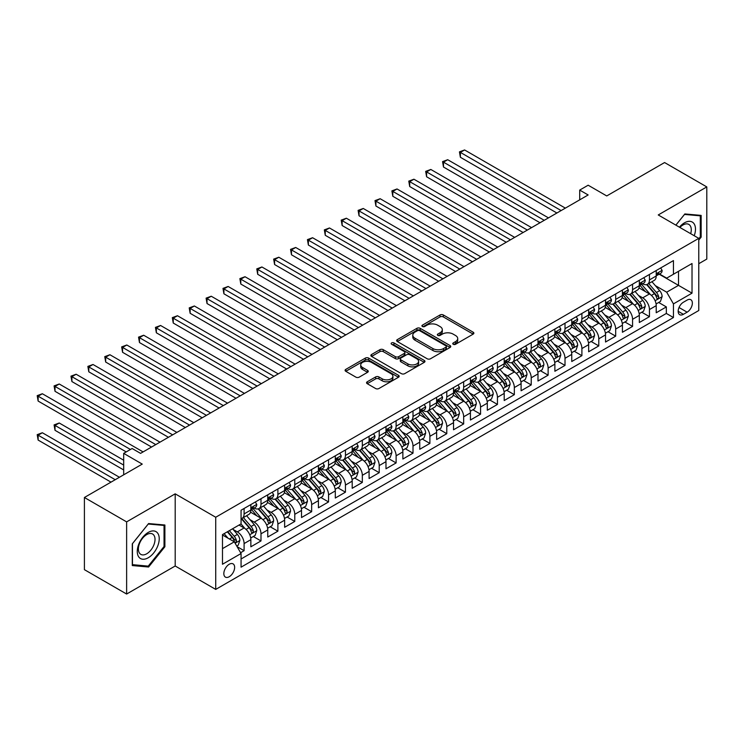 <?xml version="1.0" encoding="UTF-8"?>
<svg xmlns="http://www.w3.org/2000/svg" width="744" height="744" viewBox="0 0 744 744"><rect width="100%" height="100%" fill="white"/><g stroke="black" fill="none" stroke-linecap="round" stroke-linejoin="round"><path stroke-width="1.12" d="M453.245 344.286A1.637 0.949 0 0 0 455.57 344.286L473.184 334.112A2.344 1.358 0 0 0 473.872 333.154A2.344 1.358 0 0 0 473.184 332.205L443.34 314.972A2.344 1.358 0 0 0 440.02 314.972L422.406 325.147A1.637 0.949 0 0 0 421.932 325.816A1.637 0.949 0 0 0 422.406 326.486A1.637 0.949 0 0 0 424.731 326.486L427.01 325.165A7.505 4.334 0 0 1 437.621 325.165L440.104 326.597A7.505 4.334 0 0 1 442.308 329.666A7.505 4.334 0 0 1 440.104 332.726L437.825 334.047A1.637 0.949 0 0 0 437.351 334.716A1.637 0.949 0 0 0 437.825 335.386A1.637 0.949 0 0 0 440.15 335.386L442.429 334.065A7.505 4.334 0 0 1 453.04 334.065L455.523 335.507A7.505 4.334 0 0 1 457.718 338.567A7.505 4.334 0 0 1 455.523 341.626L453.245 342.947A1.637 0.949 0 0 0 452.761 343.616A1.637 0.949 0 0 0 453.245 344.286L453.245 342.947M229.236 576.73A7.645 4.418 120 0 0 234.23 569.997A7.645 4.418 120 0 0 233.058 563.868A7.645 4.418 120 0 0 229.236 564.25A7.645 4.418 120 0 0 224.242 570.983A7.645 4.418 120 0 0 225.413 577.111A7.645 4.418 120 0 0 229.236 576.73M367.248 381.784A2.344 1.358 0 0 0 366.56 382.742A2.344 1.358 0 0 0 367.248 383.699L375.618 388.526A2.344 1.358 0 0 0 378.928 388.526L398.496 377.236A2.344 1.358 0 0 0 399.184 376.278A2.344 1.358 0 0 0 398.496 375.32L368.652 358.097A2.344 1.358 0 0 0 365.341 358.097L345.774 369.387A2.344 1.358 0 0 0 345.086 370.345A2.344 1.358 0 0 0 345.774 371.303L355.892 377.143A2.344 1.358 0 0 0 359.203 377.143L367.573 372.307A2.344 1.358 0 0 0 368.261 371.349A2.344 1.358 0 0 0 367.573 370.391L362.561 367.499A6.268 3.618 0 0 1 360.728 364.932A6.268 3.618 0 0 1 364.597 361.593A6.268 3.618 0 0 1 371.433 362.375L391.074 373.721A6.268 3.618 0 0 1 392.916 376.278A6.268 3.618 0 0 1 389.038 379.626A6.268 3.618 0 0 1 382.202 378.836L378.928 376.948A2.344 1.358 0 0 0 375.618 376.948L367.248 381.784L367.248 383.699L375.618 378.901L375.618 376.948M698.774 263.711L706.8 259.079L706.8 186.921L664.578 162.545L606.732 195.942L588.151 185.21L579.706 190.092L588.151 194.965L140.57 453.375L132.125 448.502L123.681 453.375L123.681 474.83M126.629 521.879L126.629 594.038L175.193 565.998L175.193 493.839L126.629 521.879L84.407 497.494L142.253 464.098L123.681 453.375M175.193 493.839L215.723 517.247L698.774 238.359L698.774 310.518L215.723 589.406L215.723 517.247M706.8 186.921L658.245 214.951L698.774 238.359M427.177 358.766A2.344 1.358 0 0 0 430.488 358.766L450.055 347.467A2.344 1.358 0 0 0 450.743 346.509A2.344 1.358 0 0 0 450.055 345.551L420.211 328.327A2.344 1.358 0 0 0 416.9 328.327L397.333 339.617A2.344 1.358 0 0 0 396.645 340.575A2.344 1.358 0 0 0 397.333 341.533L427.177 358.766M392.274 344.639A1.637 0.949 0 0 1 393.939 344.872L424.247 362.365L404.708 373.646A2.344 1.358 0 0 1 401.397 373.646L371.554 356.413L371.554 354.507A2.344 1.358 0 0 0 370.865 355.465A2.344 1.358 0 0 0 371.554 356.413M371.554 354.507L379.924 349.671A2.344 1.358 0 0 1 383.244 349.671L395.343 356.655A2.344 1.358 0 0 0 398.663 356.655L404.215 353.447A2.344 1.358 0 0 0 404.903 352.489A2.344 1.358 0 0 0 404.215 351.54L391.614 344.258A1.637 0.949 0 0 1 391.13 343.589A1.637 0.949 0 0 1 392.144 342.714A1.637 0.949 0 0 1 393.939 342.919L424.275 360.44A2.344 1.358 0 0 1 424.964 361.398A2.344 1.358 0 0 1 424.275 362.356L424.275 360.44M126.629 594.038L84.407 569.662L84.407 497.494M240.6 552.718L244.097 550.69L237.094 546.645M233.105 529.421L237.345 531.876A9.551 5.515 60 0 1 244.097 543.576L250.858 539.67L250.858 546.794L260.995 540.944L253.304 536.508M249.993 519.675L254.234 522.121A9.551 5.515 60 0 1 260.995 533.82L267.747 529.923L267.747 537.038L277.884 531.188L270.193 526.752M266.882 509.919L271.123 512.374A9.551 5.515 60 0 1 277.884 524.074L284.636 520.168L284.636 527.291L294.773 521.442L287.082 517.006M283.771 500.173L288.012 502.619A9.551 5.515 60 0 1 294.773 514.318L301.525 510.421L301.525 517.536L311.662 511.686L303.98 507.25M300.66 490.417L304.901 492.863A9.551 5.515 60 0 1 311.662 504.571L318.413 500.666L318.413 507.789L328.55 501.94L320.869 497.504M317.558 480.671L321.799 483.116A9.551 5.515 60 0 1 328.55 494.816L335.302 490.919L335.302 498.034L345.439 492.184L337.757 487.748M334.447 470.915L338.687 473.361A9.551 5.515 60 0 1 345.439 485.069L352.2 481.163L352.2 488.287L362.328 482.438L354.646 477.992M351.335 461.168L355.576 463.614A9.551 5.515 60 0 1 362.328 475.314L369.089 471.417L369.089 478.531L379.217 472.682L371.535 468.246M368.224 451.413L372.465 453.859A9.551 5.515 60 0 1 379.217 465.567L385.978 461.661L385.978 468.785L396.115 462.935L388.424 458.49M385.113 441.666L389.354 444.112A9.551 5.515 60 0 1 396.115 455.812L402.867 451.915L402.867 459.029L413.004 453.18L405.313 448.744M402.002 431.911L406.243 434.357A9.551 5.515 60 0 1 413.004 446.065L419.756 442.159L419.756 449.283L429.893 443.424L422.201 438.988M418.891 422.164L423.131 424.61A9.551 5.515 60 0 1 429.893 436.31L436.644 432.413L436.644 439.527L446.781 433.678L439.099 429.242M435.779 412.409L440.02 414.854A9.551 5.515 60 0 1 446.781 426.563L453.533 422.657L453.533 429.781L463.67 423.922L455.988 419.486M452.678 402.653L456.918 405.108A9.551 5.515 60 0 1 463.67 416.807L470.422 412.911L470.422 420.025L480.559 414.176L472.877 409.739M469.566 392.906L473.807 395.352A9.551 5.515 60 0 1 480.559 407.052L487.32 403.155L487.32 410.269L497.448 404.42L489.766 399.984M486.455 383.151L490.696 385.606A9.551 5.515 60 0 1 497.448 397.305L504.209 393.409L504.209 400.523L514.337 394.673L506.655 390.237M503.344 373.404L507.585 375.85A9.551 5.515 60 0 1 514.337 387.55L521.098 383.653L521.098 390.767L531.225 384.918L523.544 380.482M520.233 363.649L524.474 366.104A9.551 5.515 60 0 1 531.225 377.803L537.986 373.897L537.986 381.021L548.123 375.171L540.432 370.735M537.121 353.902L541.362 356.348A9.551 5.515 60 0 1 548.123 368.048L554.875 364.151L554.875 371.265L565.012 365.416L557.321 360.979M554.01 344.147L558.251 346.602A9.551 5.515 60 0 1 565.012 358.301L571.764 354.395L571.764 361.519L581.901 355.669L574.21 351.233M570.899 334.4L575.14 336.846A9.551 5.515 60 0 1 581.901 348.545L588.653 344.649L588.653 351.763L598.79 345.913L591.108 341.477M587.788 324.644L592.029 327.1A9.551 5.515 60 0 1 598.79 338.799L605.542 334.893L605.542 342.017L615.679 336.167L607.997 331.731M604.686 314.898L608.927 317.344A9.551 5.515 60 0 1 615.679 329.043L622.43 325.147L622.43 332.261L632.567 326.411L624.886 321.975M621.575 305.142L625.816 307.588A9.551 5.515 60 0 1 632.567 319.297L639.329 315.391L639.329 322.515L649.456 316.665L649.456 309.541A9.551 5.515 -120 0 0 642.704 297.842L638.464 295.396M641.774 312.229L649.456 316.665M250.858 539.67A9.551 5.515 -120 0 0 244.097 527.97L239.038 525.05M267.747 529.923A9.551 5.515 -120 0 0 260.995 518.224L250.542 512.188M284.636 520.168A9.551 5.515 -120 0 0 277.884 508.468L267.44 502.442M301.525 510.421A9.551 5.515 -120 0 0 294.773 498.722L284.329 492.686M318.413 500.666A9.551 5.515 -120 0 0 311.662 488.966L301.218 482.94M335.302 490.919A9.551 5.515 -120 0 0 328.55 479.22L318.107 473.184M352.2 481.163A9.551 5.515 -120 0 0 345.439 469.464L334.995 463.438M369.089 471.417A9.551 5.515 -120 0 0 362.328 459.708L351.884 453.682M385.978 461.661A9.551 5.515 -120 0 0 379.217 449.962L368.773 443.936M402.867 451.915A9.551 5.515 -120 0 0 396.115 440.206L385.662 434.18M419.756 442.159A9.551 5.515 -120 0 0 413.004 430.46L402.551 424.424M436.644 432.413A9.551 5.515 -120 0 0 429.893 420.704L419.449 414.678M453.533 422.657A9.551 5.515 -120 0 0 446.781 410.958L436.337 404.922M470.422 412.911A9.551 5.515 -120 0 0 463.67 401.202L453.226 395.176M487.32 403.155A9.551 5.515 -120 0 0 480.559 391.456L470.115 385.42M504.209 393.409A9.551 5.515 -120 0 0 497.448 381.7L487.004 375.673M521.098 383.653A9.551 5.515 -120 0 0 514.337 371.954L503.893 365.918M537.986 373.897A9.551 5.515 -120 0 0 531.225 362.198L520.781 356.171M554.875 364.151A9.551 5.515 -120 0 0 548.123 352.451L537.67 346.416M571.764 354.395A9.551 5.515 -120 0 0 565.012 342.696L554.568 336.669M588.653 344.649A9.551 5.515 -120 0 0 581.901 332.949L571.457 326.914M605.542 334.893A9.551 5.515 -120 0 0 598.79 323.194L588.346 317.167M622.43 325.147A9.551 5.515 -120 0 0 615.679 313.447L605.235 307.412M639.329 315.391A9.551 5.515 -120 0 0 632.567 303.692L622.124 297.665M687.121 300.083L683.411 302.231A7.403 4.278 120 0 0 678.575 308.751A7.403 4.278 120 0 0 679.709 314.684A7.403 4.278 120 0 0 683.411 314.321L687.121 312.173A7.403 4.278 120 0 0 691.957 305.654A7.403 4.278 120 0 0 690.823 299.72A7.403 4.278 120 0 0 687.121 300.083M222.484 548.644L234.304 541.818L241.065 553.517L241.065 567.17L673.441 317.539L673.441 303.887L666.689 292.187L655.352 285.64M241.065 553.517L222.484 564.25L222.484 534.601L241.065 523.878L241.065 510.226L673.441 260.595L673.441 274.238L692.022 263.516L692.022 293.164L673.441 303.887M254.15 508.031L254.234 508.078A9.551 5.515 60 0 0 259.014 508.552L265.766 504.655A9.551 5.515 -120 0 0 267.747 500.275L267.747 494.816M271.039 498.275L271.123 498.331A9.551 5.515 60 0 0 275.903 498.806L282.655 494.899A9.551 5.515 -120 0 0 284.636 490.529L284.636 485.069M287.928 488.529L288.012 488.576A9.551 5.515 60 0 0 292.792 489.05L299.544 485.153A9.551 5.515 -120 0 0 301.525 480.773L301.525 475.314M304.817 478.773L304.901 478.829A9.551 5.515 60 0 0 309.681 479.294L316.442 475.397A9.551 5.515 -120 0 0 318.413 471.026L318.413 465.567M321.706 469.027L321.799 469.073A9.551 5.515 60 0 0 326.57 469.548L333.331 465.651A9.551 5.515 -120 0 0 335.302 461.271L335.302 455.812M338.594 459.271L338.687 459.327A9.551 5.515 60 0 0 343.458 459.792L350.219 455.895A9.551 5.515 -120 0 0 352.2 451.524L352.2 446.065M355.483 449.525L355.576 449.571A9.551 5.515 60 0 0 360.347 450.046L367.108 446.14A9.551 5.515 -120 0 0 369.089 441.769L369.089 436.31M372.372 439.769L372.465 439.816A9.551 5.515 60 0 0 377.245 440.29L383.997 436.393A9.551 5.515 -120 0 0 385.978 432.022L385.978 426.554M389.27 430.013L389.354 430.069A9.551 5.515 60 0 0 394.134 430.543L400.886 426.638A9.551 5.515 -120 0 0 402.867 422.267L402.867 416.807M406.159 420.267L406.243 420.314A9.551 5.515 60 0 0 411.023 420.788L417.775 416.891A9.551 5.515 -120 0 0 419.756 412.52L419.756 407.052M423.048 410.511L423.131 410.567A9.551 5.515 60 0 0 427.912 411.041L434.663 407.135A9.551 5.515 -120 0 0 436.644 402.764L436.644 397.305M439.937 400.765L440.02 400.811A9.551 5.515 60 0 0 444.8 401.286L451.562 397.389A9.551 5.515 -120 0 0 453.533 393.018L453.533 387.55M456.825 391.009L456.918 391.065A9.551 5.515 60 0 0 461.689 391.539L468.45 387.633A9.551 5.515 -120 0 0 470.422 383.262L470.422 377.803M473.714 381.263L473.807 381.309A9.551 5.515 60 0 0 478.578 381.784L485.339 377.887A9.551 5.515 -120 0 0 487.32 373.507L487.32 368.048M490.603 371.507L490.696 371.563A9.551 5.515 60 0 0 495.467 372.037L502.228 368.131A9.551 5.515 -120 0 0 504.209 363.76L504.209 358.301M507.492 361.761L507.585 361.807A9.551 5.515 60 0 0 512.365 362.282L519.117 358.385A9.551 5.515 -120 0 0 521.098 354.005L521.098 348.545M524.381 352.005L524.474 352.061A9.551 5.515 60 0 0 529.254 352.535L536.006 348.629A9.551 5.515 -120 0 0 537.986 344.258L537.986 338.799M541.279 342.259L541.362 342.305A9.551 5.515 60 0 0 546.143 342.779L552.894 338.883A9.551 5.515 -120 0 0 554.875 334.502L554.875 329.043M558.167 332.503L558.251 332.559A9.551 5.515 60 0 0 563.031 333.033L569.783 329.127A9.551 5.515 -120 0 0 571.764 324.756L571.764 319.297M575.056 322.757L575.14 322.803A9.551 5.515 60 0 0 579.92 323.277L586.672 319.381A9.551 5.515 -120 0 0 588.653 315L588.653 309.541M591.945 313.001L592.029 313.057A9.551 5.515 60 0 0 596.809 313.531L603.57 309.625A9.551 5.515 -120 0 0 605.542 305.254L605.542 299.795M608.834 303.254L608.927 303.301A9.551 5.515 60 0 0 613.698 303.775L620.459 299.879A9.551 5.515 -120 0 0 622.43 295.498L622.43 290.039M625.723 293.499L625.816 293.555A9.551 5.515 60 0 0 630.587 294.019L637.348 290.123A9.551 5.515 -120 0 0 639.329 285.752L639.329 280.293M241.065 558.986L666.345 313.447L666.345 306.909L656.217 312.759L656.217 305.644A9.551 5.515 -120 0 0 649.456 293.945L639.012 287.909M642.611 283.752L642.704 283.799A9.551 5.515 -120 0 0 647.485 284.273A9.551 5.515 -120 0 0 649.456 279.902L649.456 274.434M647.485 284.273L654.236 280.376A9.551 5.515 -120 0 0 656.217 275.996L656.217 270.537M244.097 508.468L244.097 513.927A9.551 5.515 60 0 1 242.126 518.308A9.551 5.515 60 0 1 241.065 518.689M242.126 518.308L248.877 514.402A9.551 5.515 -120 0 0 250.858 510.031L250.858 504.571M260.995 498.722L260.995 504.181A9.551 5.515 60 0 1 259.014 508.552M277.884 488.966L277.884 494.425A9.551 5.515 60 0 1 275.903 498.806M294.773 479.21L294.773 484.679A9.551 5.515 60 0 1 292.792 489.05M311.662 469.464L311.662 474.923A9.551 5.515 60 0 1 309.681 479.294M328.55 459.708L328.55 465.177A9.551 5.515 60 0 1 326.57 469.548M345.439 449.962L345.439 455.421A9.551 5.515 60 0 1 343.458 459.792M362.328 440.206L362.328 445.675A9.551 5.515 60 0 1 360.347 450.046M379.217 430.46L379.217 435.919A9.551 5.515 60 0 1 377.245 440.29M396.115 420.704L396.115 426.173A9.551 5.515 60 0 1 394.134 430.543M413.004 410.958L413.004 416.417A9.551 5.515 60 0 1 411.023 420.788M429.893 401.202L429.893 406.661A9.551 5.515 60 0 1 427.912 411.041M446.781 391.456L446.781 396.915A9.551 5.515 60 0 1 444.8 401.286M463.67 381.7L463.67 387.159A9.551 5.515 60 0 1 461.689 391.539M480.559 371.954L480.559 377.413A9.551 5.515 60 0 1 478.578 381.784M497.448 362.198L497.448 367.657A9.551 5.515 60 0 1 495.467 372.037M514.337 352.451L514.337 357.911A9.551 5.515 60 0 1 512.365 362.282M531.225 342.696L531.225 348.155A9.551 5.515 60 0 1 529.254 352.535M548.123 332.949L548.123 338.408A9.551 5.515 60 0 1 546.143 342.779M565.012 323.194L565.012 328.653A9.551 5.515 60 0 1 563.031 333.033M581.901 313.447L581.901 318.906A9.551 5.515 60 0 1 579.92 323.277M598.79 303.692L598.79 309.151A9.551 5.515 60 0 1 596.809 313.531M615.679 293.936L615.679 299.404A9.551 5.515 60 0 1 613.698 303.775M632.567 284.189L632.567 289.649A9.551 5.515 60 0 1 630.587 294.019M632.567 319.297L632.567 326.411M615.679 329.043L615.679 336.167M598.79 338.799L598.79 345.913M581.901 348.545L581.901 355.669M565.012 358.301L565.012 365.416M548.123 368.048L548.123 375.171M531.225 377.803L531.225 384.918M514.337 387.55L514.337 394.673M497.448 397.305L497.448 404.42M480.559 407.052L480.559 414.176M463.67 416.807L463.67 423.922M446.781 426.563L446.781 433.678M429.893 436.31L429.893 443.424M413.004 446.065L413.004 453.18M396.115 455.812L396.115 462.935M379.217 465.567L379.217 472.682M362.328 475.314L362.328 482.438M345.439 485.069L345.439 492.184M328.55 494.816L328.55 501.94M311.662 504.571L311.662 511.686M294.773 514.318L294.773 521.442M277.884 524.074L277.884 531.188M260.995 533.82L260.995 540.944M244.097 543.576L244.097 550.69M234.304 541.818L222.484 534.992M666.689 292.187L678.509 285.361L678.509 271.318L692.022 263.516M659.165 274.192L692.022 293.164M659.5 273.997L666.689 278.144L673.441 274.238M175.193 565.998L215.723 589.406M579.706 190.092L579.706 199.838M658.663 302.473L666.345 306.909M666.345 313.447L673.441 317.539M698.774 240.07L701.146 237.131L701.146 215.397L684.843 213.947L675.859 225.125M132.293 565.561L148.586 567.012L164.889 546.738L164.889 525.004L148.586 523.553L132.293 543.827L132.293 565.561M700.299 236.648L701.146 237.131M164.043 546.245L164.889 546.738M146.866 566.017L148.586 567.012M453.905 344.519L455.523 343.579A7.505 4.334 0 0 0 457.718 340.519L457.718 338.567M442.308 329.666L442.308 331.619A7.505 4.334 0 0 1 440.104 334.679L438.486 335.618M473.147 334.13L443.34 316.925A2.344 1.358 0 0 0 440.02 316.925L423.066 326.718M450.027 347.485L420.211 330.271A2.344 1.358 0 0 0 416.9 330.271L397.361 341.552L397.333 339.617M445.907 347.178A1.637 0.949 0 0 0 446.391 346.509A1.637 0.949 0 0 0 445.907 345.839L419.718 330.717A1.637 0.949 0 0 0 417.393 330.717L414.994 332.103A7.505 4.334 0 0 0 412.79 335.172A7.505 4.334 0 0 0 414.994 338.232L432.896 348.564A7.505 4.334 0 0 0 443.508 348.564L445.907 347.178L445.907 349.131A1.637 0.949 0 0 0 446.391 348.462L446.391 346.509M412.79 335.172L412.79 337.116A7.505 4.334 0 0 0 414.994 340.185L414.994 338.232M445.907 349.131L443.508 350.517A7.505 4.334 0 0 1 432.896 350.517L414.994 340.185M371.582 356.432L379.924 351.624L379.924 349.671M404.903 352.489L404.903 354.442A2.344 1.358 0 0 1 404.215 355.399L398.663 358.608A2.344 1.358 0 0 1 395.343 358.608L383.244 351.624A2.344 1.358 0 0 0 379.924 351.624M407.907 363.909A6.268 3.618 0 0 0 414.733 364.69A6.268 3.618 0 0 0 418.612 361.342A6.268 3.618 0 0 0 416.77 358.785L409.851 354.786A2.344 1.358 0 0 0 406.54 354.786L400.979 357.994A2.344 1.358 0 0 0 400.291 358.952A2.344 1.358 0 0 0 400.979 359.91L407.907 363.909L407.907 365.853A6.268 3.618 0 0 0 414.733 366.643A6.268 3.618 0 0 0 418.612 363.295L418.612 361.342M400.291 358.952L400.291 360.905A2.344 1.358 0 0 0 400.979 361.863L400.979 359.91M407.907 365.853L400.979 361.863M392.916 376.278L392.916 378.231A6.268 3.618 0 0 1 389.038 381.57A6.268 3.618 0 0 1 382.202 380.788L378.928 378.901A2.344 1.358 0 0 0 375.618 378.901M360.728 364.932L360.728 366.885A6.268 3.618 0 0 0 362.561 369.442L362.561 367.499M367.545 372.326L362.561 369.442M398.468 377.255L368.652 360.04A2.344 1.358 0 0 0 365.341 360.04L345.802 371.321M656.069 303.971L660.44 301.45L662.123 296.577A6.333 3.655 -120 0 0 659.658 290.634L651.939 281.697M650.396 294.559L641.579 284.348M645.383 291.583L640.259 285.659A15.168 8.761 -120 0 0 639.794 285.129M460.378 196.286L523.125 232.509L426.6 176.774L426.6 171.901L430.823 169.465L531.569 227.636M646.62 284.617L654.422 293.657A6.333 3.655 60 0 1 656.682 298.009C657.631 299.283 658.31 298.893 658.71 296.847A6.333 3.655 -120 0 0 656.45 292.485L648.731 283.548M647.075 284.468L655.464 294.178A3.227 1.86 60 0 1 656.282 295.442L658.71 296.847M656.682 298.009L657.138 298.762M660.691 267.952L662.123 270.444A6.333 3.655 60 0 1 660.812 273.243L657.603 275.094A6.333 3.655 -120 0 0 658.71 273.634L658.58 273.076M561.125 210.571L460.378 152.399L464.6 149.963L565.347 208.125M656.422 275.392L656.45 275.392A6.333 3.655 -120 0 0 657.603 275.094M657.891 273.16L658.71 273.634C658.31 272.685 657.631 273.076 656.682 274.806A6.333 3.655 60 0 1 656.217 275.708M556.903 213.007L460.378 157.272L460.378 152.399L459.448 151.86L464.6 149.963M460.378 157.272L459.448 151.86M694.236 235.736A15.522 8.965 120 0 0 684.508 222.809A15.522 8.965 120 0 0 679.421 227.18M690.683 233.69A11.755 6.789 120 0 0 688.842 224.409A11.755 6.789 120 0 0 682.964 224.995A11.755 6.789 120 0 0 679.886 227.45M675.887 225.144L684.508 214.43L700.299 215.834L700.299 236.89L698.774 238.787M699.248 215.23L700.299 215.834M157.756 545.938A15.522 8.965 120 0 0 153.738 530.937A15.522 8.965 120 0 0 138.747 544.236A15.522 8.965 120 0 0 142.764 559.237A15.522 8.965 120 0 0 157.756 545.938M153.906 544.841A11.755 6.789 120 0 0 152.585 534.015A11.755 6.789 120 0 0 139.509 543.557A11.755 6.789 120 0 0 140.83 554.373A11.755 6.789 120 0 0 153.906 544.841M132.46 564.733L132.46 543.678L148.251 524.027L164.043 525.441L164.043 546.496L148.251 566.138L132.293 564.631M163.001 524.836L164.043 525.441M639.18 313.717L643.551 311.197L645.234 306.323A6.333 3.655 -120 0 0 642.769 300.381L635.051 291.443M633.507 304.305L624.69 294.094M628.485 301.339L623.37 295.405A15.168 8.761 -120 0 0 622.895 294.884M443.489 206.032L506.236 242.256L409.702 186.53L409.702 181.657L413.934 179.22L514.681 237.383M629.731 294.364L637.534 303.403A6.333 3.655 60 0 1 639.794 307.765C640.742 309.039 641.421 308.648 641.821 306.593A6.333 3.655 -120 0 0 639.561 302.231L631.842 293.303M630.187 294.224L638.575 303.933A3.227 1.86 60 0 1 639.384 305.189L641.821 306.593M639.794 307.765L640.249 308.518M622.291 323.473L626.662 320.952L628.345 316.079A6.333 3.655 -120 0 0 625.881 310.136L618.162 301.199M616.618 314.061L607.802 303.85M611.596 311.085L606.481 305.161A15.168 8.761 -120 0 0 606.007 304.631M426.6 215.788L489.338 252.011L392.813 196.286L392.813 191.403L397.036 188.967L497.792 247.138M612.842 304.119L620.645 313.159A6.333 3.655 60 0 1 622.905 317.521C623.853 318.785 624.532 318.395 624.932 316.349A6.333 3.655 -120 0 0 622.672 311.987L614.953 303.05M613.298 303.971L621.686 313.68A3.227 1.86 60 0 1 622.496 314.945L624.932 316.349M622.905 317.521L623.36 318.265M605.402 333.219L609.764 330.708L611.456 325.826A6.333 3.655 -120 0 0 608.992 319.883L601.273 310.946M599.729 323.817L590.903 313.605M594.707 320.841L589.592 314.917A15.168 8.761 -120 0 0 589.118 314.387M409.702 225.534L472.449 261.758L375.925 206.032L375.925 201.159L380.147 198.722L480.894 256.885M595.953 313.866L603.756 322.905A6.333 3.655 60 0 1 606.016 327.267C606.965 328.541 607.634 328.151 608.034 326.095A6.333 3.655 -120 0 0 605.783 321.733L598.064 312.806M596.409 313.726L604.798 323.435A3.227 1.86 60 0 1 605.607 324.691L608.034 326.095M606.016 327.267L606.472 328.02M588.513 342.975L592.875 340.454L594.568 335.581A6.333 3.655 -120 0 0 592.103 329.639L584.384 320.701M582.84 333.563L574.015 323.352M577.818 330.587L572.703 324.663A15.168 8.761 -120 0 0 572.229 324.133M392.813 235.29L455.561 271.514L359.036 215.788L359.036 210.905L363.258 208.469L464.005 266.64M579.055 323.621L586.867 332.661A6.333 3.655 60 0 1 589.118 337.023C590.076 338.288 590.745 337.897 591.145 335.851A6.333 3.655 -120 0 0 588.895 331.489L581.176 322.552M579.52 323.473L587.909 333.182A3.227 1.86 60 0 1 588.718 334.447L591.145 335.851M589.118 337.023L589.583 337.767M643.802 277.707L645.234 280.19A6.333 3.655 60 0 1 643.923 282.99L640.714 284.84A6.333 3.655 -120 0 0 641.821 283.39L641.681 282.822M544.236 220.317L443.489 162.155L447.711 159.718L548.458 217.88M639.533 285.138L639.561 285.138A6.333 3.655 -120 0 0 640.714 284.84M641.003 282.915L641.821 283.39C641.421 282.432 640.742 282.822 639.794 284.552A6.333 3.655 60 0 1 639.329 285.454M540.014 222.754L443.489 167.028L443.489 162.155L442.559 161.615L447.711 159.718M443.489 167.028L442.559 161.615M626.913 287.454L628.345 289.946A6.333 3.655 60 0 1 627.034 292.745L623.825 294.596A6.333 3.655 -120 0 0 624.932 293.136L624.793 292.578M527.347 230.073L425.67 171.371L430.823 169.465M622.644 294.894L622.672 294.894A6.333 3.655 -120 0 0 623.825 294.596M624.114 292.662L624.932 293.136C624.532 292.187 623.853 292.578 622.905 294.308A6.333 3.655 60 0 1 622.43 295.21M426.6 176.774L425.67 171.371M610.024 297.209L611.456 299.692A6.333 3.655 60 0 1 610.145 302.492L606.937 304.343A6.333 3.655 -120 0 0 608.034 302.892L607.904 302.324M510.458 239.819L408.782 181.118L413.934 179.22M605.756 304.64L605.783 304.64A6.333 3.655 -120 0 0 606.937 304.343M607.225 302.417L608.034 302.892C607.643 301.934 606.965 302.324 606.016 304.064A6.333 3.655 60 0 1 605.542 304.956M409.702 186.53L408.782 181.118M593.135 306.956L594.568 309.448A6.333 3.655 60 0 1 593.256 312.248L590.048 314.098A6.333 3.655 -120 0 0 591.145 312.638L591.015 312.08M493.56 249.575L391.883 190.873L397.036 188.967M588.867 314.396L588.895 314.396A6.333 3.655 -120 0 0 590.048 314.098M590.336 312.164L591.145 312.638C590.755 311.69 590.076 312.08 589.118 313.81A6.333 3.655 60 0 1 588.653 314.712M392.813 196.286L391.883 190.873M571.625 352.73L575.986 350.21L577.679 345.328A6.333 3.655 -120 0 0 575.214 339.385L567.495 330.448M565.952 343.319L557.126 333.107M560.929 340.343L555.814 334.419A15.168 8.761 -120 0 0 555.34 333.889M375.925 245.036L438.672 281.26L342.147 225.534L342.147 220.661L346.369 218.225L447.116 276.387M562.166 333.368L569.978 342.407A6.333 3.655 60 0 1 572.229 346.769C573.187 348.043 573.856 347.653 574.256 345.597A6.333 3.655 -120 0 0 572.006 341.236L564.287 332.308M562.631 333.228L571.02 342.938A3.227 1.86 60 0 1 571.829 344.193L574.256 345.597M572.229 346.769L572.694 347.522M576.237 316.712L577.679 319.195A6.333 3.655 60 0 1 576.368 321.994L573.159 323.854A6.333 3.655 -120 0 0 574.256 322.394L574.126 321.827M476.671 259.321L374.995 200.62L380.147 198.722M571.978 324.142L572.006 324.142A6.333 3.655 -120 0 0 573.159 323.854M573.438 321.919L574.256 322.394C573.856 321.436 573.187 321.827 572.229 323.566A6.333 3.655 60 0 1 571.764 324.458M375.925 206.032L374.995 200.62M554.736 362.477L559.097 359.957L560.79 355.083A6.333 3.655 -120 0 0 558.326 349.141L550.606 340.203M549.053 353.065L540.237 342.854M544.041 350.089L538.916 344.165A15.168 8.761 -120 0 0 538.451 343.635M359.036 254.792L421.783 291.016L325.258 235.29L325.258 230.407L329.48 227.971L430.227 286.142M545.278 343.124L553.09 352.163A6.333 3.655 60 0 1 555.34 356.525C556.289 357.79 556.968 357.408 557.368 355.353A6.333 3.655 -120 0 0 555.108 350.991L547.398 342.054M545.743 342.975L554.122 352.684A3.227 1.86 60 0 1 554.94 353.949L557.368 355.353M555.34 356.525L555.805 357.269M559.349 326.458L560.79 328.95A6.333 3.655 60 0 1 559.479 331.75L556.27 333.6A6.333 3.655 -120 0 0 557.368 332.14L557.237 331.582M459.783 269.077L358.106 210.375L363.258 208.469M555.089 333.898L555.108 333.898A6.333 3.655 -120 0 0 556.27 333.6M556.549 331.675L557.368 332.14C556.968 331.192 556.298 331.582 555.34 333.312A6.333 3.655 60 0 1 554.875 334.214M359.036 215.788L358.106 210.375M537.847 372.233L542.209 369.712L543.892 364.83A6.333 3.655 -120 0 0 541.427 358.887L533.718 349.959M532.165 362.821L523.348 352.61M527.152 359.845L522.028 353.921A15.168 8.761 -120 0 0 521.563 353.391M342.147 264.538L404.894 300.762L308.369 245.036L308.369 240.163L312.592 237.727L413.339 295.889M528.389 352.879L536.192 361.909A6.333 3.655 60 0 1 538.451 366.271C539.4 367.545 540.079 367.155 540.479 365.099A6.333 3.655 -120 0 0 538.219 360.738L530.509 351.81M528.845 352.73L537.233 362.44A3.227 1.86 60 0 1 538.052 363.695L540.479 365.099M538.451 366.271L538.916 367.024M542.46 336.214L543.892 338.697A6.333 3.655 60 0 1 542.59 341.496L539.381 343.356A6.333 3.655 -120 0 0 540.479 341.896L540.349 341.329M442.894 278.823L341.217 220.122L346.369 218.225M538.2 343.644L538.219 343.644A6.333 3.655 -120 0 0 539.381 343.356M539.66 341.422L540.479 341.896C540.079 340.938 539.409 341.329 538.451 343.068A6.333 3.655 60 0 1 537.986 343.961M342.147 225.534L341.217 220.122M520.958 381.979L525.32 379.459L527.003 374.585A6.333 3.655 -120 0 0 524.539 368.643L516.829 359.705M515.276 372.567L506.459 362.356M510.263 369.591L505.139 363.667A15.168 8.761 -120 0 0 504.674 363.137M325.258 274.294L388.005 310.518L291.481 254.792L291.481 249.91L295.703 247.473L396.45 305.644M511.5 362.626L519.303 371.665A6.333 3.655 60 0 1 521.563 376.027C522.511 377.301 523.19 376.91 523.59 374.855A6.333 3.655 -120 0 0 521.33 370.493L513.611 361.556M511.956 362.477L520.344 372.186A3.227 1.86 60 0 1 521.163 373.451L523.59 374.855M521.563 376.027L522.018 376.771M525.571 345.96L527.003 348.452A6.333 3.655 60 0 1 525.692 351.252L522.483 353.102A6.333 3.655 -120 0 0 523.59 351.642L523.46 351.084M426.005 288.579L324.328 229.877L329.48 227.971M521.312 353.4L521.33 353.4A6.333 3.655 -120 0 0 522.483 353.102M522.772 351.177L523.59 351.642C523.19 350.694 522.511 351.084 521.563 352.814A6.333 3.655 60 0 1 521.098 353.716M325.258 235.29L324.328 229.877M504.06 391.735L508.431 389.214L510.114 384.332A6.333 3.655 -120 0 0 507.65 378.389L499.931 369.461M498.387 382.323L489.571 372.112M493.365 379.347L488.25 373.423A15.168 8.761 -120 0 0 487.776 372.893M308.369 284.041L371.117 320.273L274.592 264.538L274.592 259.665L278.814 257.229L379.561 315.391M494.611 372.381L502.414 381.412A6.333 3.655 60 0 1 504.674 385.773C505.622 387.047 506.301 386.657 506.701 384.602A6.333 3.655 -120 0 0 504.441 380.249L496.722 371.312M495.067 372.233L503.456 381.942A3.227 1.86 60 0 1 504.265 383.197L506.701 384.602M504.674 385.773L505.13 386.527M508.682 355.716L510.114 358.199A6.333 3.655 60 0 1 508.803 360.998L505.594 362.858A6.333 3.655 -120 0 0 506.701 361.398L506.562 360.831M409.116 298.325L307.439 239.624L312.592 237.727M504.413 363.156L504.441 363.146A6.333 3.655 -120 0 0 505.594 362.858M505.883 360.924L506.701 361.398C506.301 360.44 505.622 360.831 504.674 362.57A6.333 3.655 60 0 1 504.209 363.472M308.369 245.036L307.439 239.624M487.171 401.481L491.542 398.961L493.226 394.088A6.333 3.655 -120 0 0 490.761 388.145L483.042 379.208M481.498 392.069L472.682 381.858M476.476 389.093L471.361 383.169A15.168 8.761 -120 0 0 470.887 382.639M291.481 293.796L354.218 330.02L257.694 274.294L257.694 269.412L261.916 266.975L362.672 325.147M477.722 382.128L485.525 391.167A6.333 3.655 60 0 1 487.785 395.529C488.734 396.803 489.413 396.413 489.812 394.357A6.333 3.655 -120 0 0 487.553 389.996L479.834 381.058M478.178 381.979L486.567 391.688A3.227 1.86 60 0 1 487.376 392.953L489.812 394.357M487.785 395.529L488.241 396.273M491.793 365.462L493.226 367.954A6.333 3.655 60 0 1 491.914 370.754L488.706 372.604A6.333 3.655 -120 0 0 489.812 371.144L489.673 370.586M392.228 308.081L290.551 249.379L295.703 247.473M487.525 372.902L487.553 372.902A6.333 3.655 -120 0 0 488.706 372.604M488.994 370.679L489.812 371.144C489.413 370.196 488.734 370.586 487.785 372.316A6.333 3.655 60 0 1 487.32 373.218M291.481 254.792L290.551 249.379M470.282 411.237L474.644 408.716L476.337 403.834A6.333 3.655 -120 0 0 473.872 397.891L466.153 388.963M464.609 401.825L455.793 391.614M459.587 398.849L454.472 392.925A15.168 8.761 -120 0 0 453.998 392.395M274.592 303.543L337.33 339.776L240.805 284.041L240.805 279.167L245.027 276.731L345.774 334.893M460.834 391.883L468.636 400.914A6.333 3.655 60 0 1 470.896 405.275C471.845 406.55 472.524 406.159 472.924 404.104A6.333 3.655 -120 0 0 470.664 399.751L462.945 390.814M461.289 391.735L469.678 401.444A3.227 1.86 60 0 1 470.487 402.709L472.924 404.104M470.896 405.275L471.352 406.029M474.904 375.218L476.337 377.701A6.333 3.655 60 0 1 475.025 380.5L471.817 382.36A6.333 3.655 -120 0 0 472.924 380.9L472.784 380.342M375.339 317.828L273.662 259.126L278.814 257.229M470.636 382.658L470.664 382.658A6.333 3.655 -120 0 0 471.817 382.36M472.105 380.426L472.924 380.9C472.524 379.942 471.845 380.333 470.896 382.072A6.333 3.655 60 0 1 470.422 382.974M274.592 264.538L273.662 259.126M453.394 420.983L457.755 418.463L459.448 413.59A6.333 3.655 -120 0 0 456.983 407.647L449.264 398.71M447.721 411.572L438.895 401.36M442.699 408.605L437.584 402.671A15.168 8.761 -120 0 0 437.109 402.141M257.694 313.298L320.441 349.522L223.916 293.796L223.916 288.923L228.138 286.477L328.885 344.649M443.945 401.63L451.748 410.669A6.333 3.655 60 0 1 454.007 415.031C454.956 416.305 455.626 415.915 456.026 413.859A6.333 3.655 -120 0 0 453.775 409.498L446.056 400.56M444.401 401.481L452.789 411.19A3.227 1.86 60 0 1 453.598 412.455L456.026 413.859M454.007 415.031L454.463 415.775M458.016 384.964L459.448 387.457A6.333 3.655 60 0 1 458.137 390.256L454.928 392.107A6.333 3.655 -120 0 0 456.026 390.647L455.895 390.089M358.45 327.583L256.773 268.882L261.916 266.975M453.747 392.404L453.775 392.404A6.333 3.655 -120 0 0 454.928 392.107M455.216 390.182L456.026 390.647C455.635 389.698 454.956 390.089 454.007 391.818A6.333 3.655 60 0 1 453.533 392.72M257.694 274.294L256.773 268.882M436.505 430.739L440.867 428.219L442.559 423.336A6.333 3.655 -120 0 0 440.095 417.393L432.376 408.465M430.832 421.327L422.006 411.116M425.81 418.351L420.695 412.427A15.168 8.761 -120 0 0 420.221 411.897M240.805 323.045L303.552 359.278L207.027 303.543L207.027 298.669L211.25 296.233L311.996 354.395M427.047 411.386L434.859 420.416A6.333 3.655 60 0 1 437.109 424.778C438.067 426.052 438.737 425.661 439.137 423.606A6.333 3.655 -120 0 0 436.886 419.253L429.167 410.316M427.512 411.237L435.9 420.946A3.227 1.86 60 0 1 436.709 422.211L439.137 423.606M437.109 424.778L437.574 425.531M441.118 394.72L442.559 397.203A6.333 3.655 60 0 1 441.248 400.002L438.039 401.862A6.333 3.655 -120 0 0 439.137 400.402L439.007 399.844M341.552 337.33L239.875 278.628L245.027 276.731M436.858 402.16L436.886 402.16A6.333 3.655 -120 0 0 438.039 401.862M438.318 399.928L439.137 400.402C438.746 399.444 438.067 399.835 437.109 401.574A6.333 3.655 60 0 1 436.644 402.476M240.805 284.041L239.875 278.628M419.616 440.485L423.978 437.965L425.67 433.092A6.333 3.655 -120 0 0 423.206 427.149L415.487 418.212M413.943 431.074L405.117 420.862M408.921 428.107L403.797 422.173A15.168 8.761 -120 0 0 403.332 421.653M223.916 332.801L286.663 369.024L190.138 313.298L190.138 308.425L194.361 305.979L295.108 364.151M410.158 421.132L417.97 430.172A6.333 3.655 60 0 1 420.221 434.533C421.178 435.807 421.848 435.417 422.248 433.361A6.333 3.655 -120 0 0 419.997 429L412.278 420.062M410.623 420.983L419.002 430.692A3.227 1.86 60 0 1 419.821 431.957L422.248 433.361M420.221 434.533L420.686 435.287M424.229 404.476L425.67 406.959A6.333 3.655 60 0 1 424.359 409.758L421.151 411.609A6.333 3.655 -120 0 0 422.248 410.149L422.118 409.591M324.663 347.085L222.986 288.384L228.138 286.477M419.969 411.906L419.997 411.906A6.333 3.655 -120 0 0 421.151 411.609M421.43 409.684L422.248 410.149C421.848 409.2 421.178 409.591 420.221 411.32A6.333 3.655 60 0 1 419.756 412.223M223.916 293.796L222.986 288.384M402.727 450.241L407.089 447.721L408.782 442.847A6.333 3.655 -120 0 0 406.308 436.895L398.598 427.967M397.045 440.829L388.228 430.618M392.032 437.853L386.908 431.929A15.168 8.761 -120 0 0 386.443 431.399M207.027 342.547L269.774 378.78L173.25 323.045L173.25 318.172L177.472 315.735L278.219 373.897M393.269 430.888L401.072 439.918A6.333 3.655 60 0 1 403.332 444.28C404.28 445.554 404.959 445.163 405.359 443.117A6.333 3.655 -120 0 0 403.099 438.755L395.389 429.818M393.734 430.739L402.113 440.448A3.227 1.86 60 0 1 402.932 441.713L405.359 443.117M403.332 444.28L403.797 445.033M407.34 414.222L408.782 416.705A6.333 3.655 60 0 1 407.47 419.514L404.262 421.364A6.333 3.655 -120 0 0 405.359 419.904L405.229 419.346M307.774 356.832L206.097 298.13L211.25 296.233M403.081 421.662L403.099 421.662A6.333 3.655 -120 0 0 404.262 421.364M404.541 419.43L405.359 419.904C404.959 418.946 404.29 419.337 403.332 421.076A6.333 3.655 60 0 1 402.867 421.978M207.027 303.543L206.097 298.13M385.838 459.987L390.2 457.467L391.883 452.594A6.333 3.655 -120 0 0 389.419 446.651L381.709 437.714M380.156 450.576L371.34 440.364M375.143 447.609L370.019 441.676A15.168 8.761 -120 0 0 369.554 441.155M190.138 352.303L252.886 388.526L156.361 332.801L156.361 327.927L160.583 325.481L261.33 383.653M376.38 440.634L384.183 449.674A6.333 3.655 60 0 1 386.443 454.035C387.392 455.309 388.07 454.919 388.47 452.863A6.333 3.655 -120 0 0 386.21 448.502L378.501 439.565M376.836 440.485L385.225 450.204A3.227 1.86 60 0 1 386.043 451.459L388.47 452.863M386.443 454.035L386.908 454.789M390.451 423.978L391.883 426.461A6.333 3.655 60 0 1 390.581 429.26L387.364 431.111A6.333 3.655 -120 0 0 388.47 429.66L388.34 429.093M290.885 366.587L189.208 307.886L194.361 305.979M386.192 431.408L386.21 431.408A6.333 3.655 -120 0 0 387.364 431.111M387.652 429.186L388.47 429.66C388.07 428.702 387.401 429.093 386.443 430.823A6.333 3.655 60 0 1 385.978 431.725M190.138 313.298L189.208 307.886M368.94 469.743L373.311 467.223L374.995 462.349A6.333 3.655 -120 0 0 372.53 456.407L364.811 447.469M363.267 460.331L354.451 450.12M358.255 457.355L353.13 451.431A15.168 8.761 -120 0 0 352.665 450.901M173.25 362.058L235.997 398.282L139.472 342.547L139.472 337.674L143.694 335.237L244.441 393.399M359.492 450.39L367.294 459.429A6.333 3.655 60 0 1 369.554 463.782C370.503 465.056 371.182 464.665 371.582 462.619A6.333 3.655 -120 0 0 369.322 458.258L361.603 449.32M359.947 450.241L368.336 459.95A3.227 1.86 60 0 1 369.154 461.215L371.582 462.619M369.554 463.782L370.01 464.535M373.562 433.724L374.995 436.207A6.333 3.655 60 0 1 373.683 439.016L370.475 440.867A6.333 3.655 -120 0 0 371.582 439.406L371.451 438.848M273.997 376.343L172.32 317.632L177.472 315.735M369.294 441.164L369.322 441.164A6.333 3.655 -120 0 0 370.475 440.867M370.763 438.932L371.582 439.406C371.182 438.458 370.503 438.839 369.554 440.578A6.333 3.655 60 0 1 369.089 441.48M173.25 323.045L172.32 317.632M352.052 479.489L356.423 476.969L358.106 472.096A6.333 3.655 -120 0 0 355.641 466.153L347.922 457.216M346.379 470.078L337.562 459.866M341.357 467.111L336.242 461.178A15.168 8.761 -120 0 0 335.767 460.657M156.361 371.805L219.108 408.028L122.574 352.303L122.574 347.429L126.805 344.993L227.552 403.155M342.603 460.136L350.405 469.176A6.333 3.655 60 0 1 352.665 473.537C353.614 474.812 354.293 474.421 354.693 472.366A6.333 3.655 -120 0 0 352.433 468.004L344.714 459.076M343.058 459.987L351.447 469.706A3.227 1.86 60 0 1 352.256 470.961L354.693 472.366M352.665 473.537L353.121 474.291M356.674 443.48L358.106 445.963A6.333 3.655 60 0 1 356.794 448.762L353.586 450.613A6.333 3.655 -120 0 0 354.693 449.162L354.553 448.595M257.108 386.089L155.431 327.388L160.583 325.481M352.405 450.911L352.433 450.911A6.333 3.655 -120 0 0 353.586 450.613M353.874 448.688L354.693 449.162C354.293 448.204 353.614 448.595 352.665 450.325A6.333 3.655 60 0 1 352.2 451.227M156.361 332.801L155.431 327.388M335.163 489.245L339.534 486.725L341.217 481.852A6.333 3.655 -120 0 0 338.752 475.909L331.034 466.972M329.49 479.834L320.673 469.622M324.468 476.858L319.353 470.933A15.168 8.761 -120 0 0 318.878 470.403M139.472 381.56L202.21 417.784L105.685 362.049L105.685 357.176L109.907 354.739L210.664 412.911M325.714 469.892L333.517 478.931A6.333 3.655 60 0 1 335.777 483.284C336.725 484.558 337.404 484.167 337.804 482.121A6.333 3.655 -120 0 0 335.544 477.76L327.825 468.822M326.17 469.743L334.558 479.452A3.227 1.86 60 0 1 335.367 480.717L337.804 482.121M335.777 483.284L336.232 484.037M339.785 453.226L341.217 455.719A6.333 3.655 60 0 1 339.906 458.518L336.697 460.369A6.333 3.655 -120 0 0 337.804 458.909L337.664 458.351M240.219 395.845L138.542 337.134L143.694 335.237M335.516 460.666L335.544 460.666A6.333 3.655 -120 0 0 336.697 460.369M336.986 458.434L337.804 458.909C337.404 457.96 336.725 458.351 335.777 460.08A6.333 3.655 60 0 1 335.302 460.982M139.472 342.547L138.542 337.134M318.274 498.991L322.636 496.471L324.328 491.598A6.333 3.655 -120 0 0 321.864 485.655L314.145 476.718M312.601 489.58L303.775 479.369M307.579 486.613L302.464 480.68A15.168 8.761 -120 0 0 301.99 480.159M122.574 391.307L185.321 427.53L88.796 371.805L88.796 366.932L93.019 364.495L193.766 422.657M308.825 479.638L316.628 488.678A6.333 3.655 60 0 1 318.888 493.04C319.836 494.314 320.506 493.923 320.906 491.868A6.333 3.655 -120 0 0 318.655 487.506L310.936 478.578M309.281 479.499L317.669 489.208A3.227 1.86 60 0 1 318.478 490.463L320.906 491.868M318.888 493.04L319.343 493.793M322.896 462.982L324.328 465.465A6.333 3.655 60 0 1 323.017 468.264L319.808 470.115A6.333 3.655 -120 0 0 320.906 468.664L320.776 468.097M223.33 405.592L121.653 346.89L126.805 344.993M318.627 470.413L318.655 470.413A6.333 3.655 -120 0 0 319.808 470.115M320.097 468.19L320.906 468.664C320.515 467.706 319.836 468.097 318.888 469.827A6.333 3.655 60 0 1 318.413 470.729M122.574 352.303L121.653 346.89M301.385 508.747L305.747 506.227L307.439 501.354A6.333 3.655 -120 0 0 304.975 495.411L297.256 486.474M295.712 499.336L286.886 489.124M290.69 496.36L285.575 490.436A15.168 8.761 -120 0 0 285.101 489.905M105.685 401.062L168.432 437.286L71.908 381.56L71.908 376.678L76.13 374.241L176.877 432.413M291.927 489.394L299.739 498.434A6.333 3.655 60 0 1 301.99 502.795C302.947 504.06 303.617 503.669 304.017 501.623A6.333 3.655 -120 0 0 301.766 497.262L294.047 488.324M292.392 489.245L300.781 498.954A3.227 1.86 60 0 1 301.59 500.219L304.017 501.623M301.99 502.795L302.455 503.539M306.007 472.728L307.439 475.221A6.333 3.655 60 0 1 306.128 478.02L302.92 479.871A6.333 3.655 -120 0 0 304.017 478.411L303.887 477.853M206.432 415.347L104.755 356.646L109.907 354.739M301.738 480.168L301.766 480.168A6.333 3.655 -120 0 0 302.92 479.871M303.199 477.936L304.017 478.411C303.626 477.462 302.947 477.853 301.99 479.582A6.333 3.655 60 0 1 301.525 480.485M105.685 362.049L104.755 356.646M284.496 518.494L288.858 515.983L290.551 511.1A6.333 3.655 -120 0 0 288.086 505.157L280.367 496.22M278.823 509.091L269.998 498.88M273.801 506.115L268.677 500.191A15.168 8.761 -120 0 0 268.212 499.661M88.796 410.809L151.543 447.032L55.019 391.307L55.019 386.434L59.241 383.997L159.988 442.159M275.038 499.14L282.85 508.18A6.333 3.655 60 0 1 285.101 512.542C286.059 513.816 286.728 513.425 287.128 511.37A6.333 3.655 -120 0 0 284.878 507.008L277.159 498.08M275.503 499.001L283.892 508.71A3.227 1.86 60 0 1 284.701 509.966L287.128 511.37M285.101 512.542L285.566 513.295M289.109 482.484L290.551 484.967A6.333 3.655 60 0 1 289.239 487.766L286.031 489.617A6.333 3.655 -120 0 0 287.128 488.166L286.998 487.599M189.543 425.094L87.866 366.392L93.019 364.495M284.85 489.915L284.878 489.915A6.333 3.655 -120 0 0 286.031 489.617M286.31 487.692L287.128 488.166C286.728 487.208 286.059 487.599 285.101 489.338A6.333 3.655 60 0 1 284.636 490.231M88.796 371.805L87.866 366.392M267.608 528.249L271.969 525.729L273.662 520.856A6.333 3.655 -120 0 0 271.197 514.913L263.478 505.976M261.925 518.838L253.109 508.626M256.913 515.862L251.788 509.938A15.168 8.761 -120 0 0 251.323 509.408M71.908 420.565L126.21 451.915L38.13 401.062L38.13 396.18L42.352 393.743L143.099 451.915M258.149 508.896L265.961 517.936A6.333 3.655 60 0 1 268.212 522.297C269.161 523.562 269.839 523.172 270.239 521.126A6.333 3.655 -120 0 0 267.979 516.764L260.27 507.827M258.614 508.747L266.994 518.456A3.227 1.86 60 0 1 267.812 519.721L270.239 521.126M268.212 522.297L268.677 523.041M272.22 492.23L273.662 494.723A6.333 3.655 60 0 1 272.351 497.522L269.142 499.373A6.333 3.655 -120 0 0 270.239 497.913L270.109 497.355M172.655 434.849L70.978 376.148L76.13 374.241M267.961 499.67L267.979 499.67A6.333 3.655 -120 0 0 269.142 499.373M269.421 497.438L270.239 497.913C269.839 496.964 269.17 497.355 268.212 499.084A6.333 3.655 60 0 1 267.747 499.987M71.908 381.56L70.978 376.148M250.719 538.005L255.08 535.485L256.764 530.602A6.333 3.655 -120 0 0 254.299 524.659L246.589 515.722M245.036 528.593L241 523.916M240.024 525.617L239.363 524.855M123.681 460.201L59.241 423.001L55.019 425.438L55.019 430.311L123.681 469.948M241.261 518.642L249.063 527.682A6.333 3.655 60 0 1 251.323 532.044C252.272 533.318 252.951 532.927 253.351 530.872A6.333 3.655 -120 0 0 251.091 526.51L243.381 517.582M241.716 518.503L250.105 528.212A3.227 1.86 60 0 1 250.923 529.468L253.351 530.872M251.323 532.044L251.788 532.797M55.019 430.311L54.089 424.898L123.681 465.074M54.089 424.898L59.241 423.001M255.332 501.986L256.764 504.469A6.333 3.655 60 0 1 255.462 507.269L252.253 509.129A6.333 3.655 -120 0 0 253.351 507.668L253.22 507.101M155.766 444.596L54.089 385.894L59.241 383.997M251.072 509.417L251.091 509.417A6.333 3.655 -120 0 0 252.253 509.129M252.532 507.194L253.351 507.668C252.951 506.711 252.281 507.101 251.323 508.84A6.333 3.655 60 0 1 250.858 509.733M55.019 391.307L54.089 385.894M236.75 546.059L238.192 545.231L239.875 540.358A6.333 3.655 -120 0 0 237.41 534.415L232.556 528.789M228.017 538.191L224.111 533.662M223.135 535.364L222.484 534.62M119.449 477.267L42.352 432.748L38.13 435.184L38.13 440.067L111.005 482.14M227.32 531.811L232.175 537.438A6.333 3.655 60 0 1 234.434 541.799C235.383 543.064 236.062 542.683 236.462 540.628A6.333 3.655 -120 0 0 234.202 536.266L229.347 530.639M227.71 531.588L233.216 537.959A3.227 1.86 60 0 1 234.035 539.223L236.462 540.628M234.434 541.799L234.89 542.543M38.13 440.067L37.2 434.654L115.227 479.703M37.2 434.654L42.352 432.748M130.433 449.469L37.2 395.65L42.352 393.743M38.13 401.062L37.2 395.65M237.345 531.876L244.097 527.97M254.234 522.121L260.995 518.224M271.123 512.374L277.884 508.468M288.012 502.619L294.773 498.722M304.901 492.863L311.662 488.966M321.799 483.116L328.55 479.22M338.687 473.361L345.439 469.464M355.576 463.614L362.328 459.708M372.465 453.859L379.217 449.962M389.354 444.112L396.115 440.206M406.243 434.357L413.004 430.46M423.131 424.61L429.893 420.704M440.02 414.854L446.781 410.958M456.918 405.108L463.67 401.202M473.807 395.352L480.559 391.456M490.696 385.606L497.448 381.7M507.585 375.85L514.337 371.954M524.474 366.104L531.225 362.198M541.362 356.348L548.123 352.451M558.251 346.602L565.012 342.696M575.14 336.846L581.901 332.949M592.029 327.1L598.79 323.194M608.927 317.344L615.679 313.447M625.816 307.588L632.567 303.692M642.704 297.842L649.456 293.945M649.456 279.902L656.217 275.996M244.097 513.927L250.858 510.031M260.995 504.181L267.747 500.275M277.884 494.425L284.636 490.529M294.773 484.679L301.525 480.773M311.662 474.923L318.413 471.026M328.55 465.177L335.302 461.271M345.439 455.421L352.2 451.524M362.328 445.675L369.089 441.769M379.217 435.919L385.978 432.022M396.115 426.173L402.867 422.267M413.004 416.417L419.756 412.52M429.893 406.661L436.644 402.764M446.781 396.915L453.533 393.018M463.67 387.159L470.422 383.262M480.559 377.413L487.32 373.507M497.448 367.657L504.209 363.76M514.337 357.911L521.098 354.005M531.225 348.155L537.986 344.258M548.123 338.408L554.875 334.502M565.012 328.653L571.764 324.756M581.901 318.906L588.653 315M598.79 309.151L605.542 305.254M615.679 299.404L622.43 295.498M632.567 289.649L639.329 285.752M649.456 309.541L656.217 305.644M679.021 307.505L687.121 312.173M678.175 311.299L683.411 314.321M455.523 343.579L455.523 341.626M437.825 335.386L437.825 334.047M440.104 334.679L440.104 332.726M422.406 326.486L422.406 325.147M440.02 316.925L440.02 314.972M443.34 316.925L443.34 314.972M473.184 334.112L473.184 332.205M416.9 330.271L416.9 328.327M420.211 330.271L420.211 328.327M450.055 347.467L450.055 345.551M432.896 350.517L432.896 348.564M443.508 350.517L443.508 348.564M383.244 351.624L383.244 349.671M395.343 358.608L395.343 356.655M398.663 358.608L398.663 356.655M404.215 355.399L404.215 353.447M393.939 344.872L393.939 342.919M378.928 378.901L378.928 376.948M382.202 380.788L382.202 378.836M367.573 372.307L367.573 370.391M345.774 371.303L345.774 369.387M365.341 360.04L365.341 358.097M368.652 360.04L368.652 358.097M398.496 377.236L398.496 375.32M655.111 300.725L662.086 296.698M656.45 292.485L659.658 290.634M651.409 295.396L654.422 293.657M662.086 270.37L656.217 273.755M638.222 310.471L645.197 306.444M639.561 302.231L642.769 300.381M634.52 305.152L637.534 303.403M621.324 320.227L628.308 316.2M622.672 311.987L625.881 310.136M617.622 314.898L620.645 313.159M604.435 329.973L611.41 325.946M605.783 321.733L608.992 319.883M600.734 324.654L603.756 322.905M587.546 339.729L594.521 335.702M588.895 331.489L592.103 329.639M583.845 334.4L586.867 332.661M645.197 280.116L639.329 283.511M628.308 289.872L622.43 293.257M611.41 299.618L605.542 303.013M594.521 309.374L588.653 312.759M570.657 349.485L577.632 345.449M572.006 341.236L575.214 339.385M566.956 344.156L569.978 342.407M577.632 319.12L571.764 322.515M553.769 359.231L560.744 355.204M555.108 350.991L558.326 349.141M550.067 353.902L553.09 352.163M560.744 328.876L554.875 332.261M536.88 368.987L543.855 364.951M538.219 360.738L541.427 358.887M533.178 363.658L536.192 361.909M543.855 338.622L537.986 342.017M519.991 378.733L526.966 374.706M521.33 370.493L524.539 368.643M516.289 373.404L519.303 371.665M526.966 348.378L521.098 351.763M503.102 388.489L510.077 384.462M504.441 380.249L507.65 378.389M499.401 383.16L502.414 381.412M510.077 358.124L504.209 361.519M486.204 398.235L493.188 394.208M487.553 389.996L490.761 388.145M482.503 392.906L485.525 391.167M493.188 367.88L487.32 371.265M469.315 407.991L476.3 403.964M470.664 399.751L473.872 397.891M465.614 402.662L468.636 400.914M476.3 377.627L470.422 381.021M452.426 417.737L459.401 413.711M453.775 409.498L456.983 407.647M448.725 412.409L451.748 410.669M459.401 387.382L453.533 390.767M435.538 427.493L442.513 423.466M436.886 419.253L440.095 417.393M431.836 422.164L434.859 420.416M442.513 397.138L436.644 400.523M418.649 437.24L425.624 433.213M419.997 429L423.206 427.149M414.947 431.911L417.97 430.172M425.624 406.884L419.756 410.269M401.76 446.995L408.735 442.968M403.099 438.755L406.308 436.895M398.059 441.666L401.072 439.918M408.735 416.64L402.867 420.025M384.871 456.742L391.846 452.715M386.21 448.502L389.419 446.651M381.17 451.413L384.183 449.674M391.846 426.386L385.978 429.772M367.982 466.497L374.957 462.47M369.322 458.258L372.53 456.407M364.281 461.168L367.294 459.429M374.957 436.142L369.089 439.527M351.094 476.244L358.069 472.217M352.433 468.004L355.641 466.153M347.392 470.915L350.405 469.176M358.069 445.889L352.2 449.283M334.196 485.999L341.18 481.973M335.544 477.76L338.752 475.909M330.494 480.671L333.517 478.931M341.18 455.644L335.302 459.029M317.307 495.746L324.282 491.719M318.655 487.506L321.864 485.655M313.605 490.426L316.628 488.678M324.282 465.391L318.413 468.785M300.418 505.501L307.393 501.475M301.766 497.262L304.975 495.411M296.717 500.173L299.739 498.434M307.393 475.146L301.525 478.531M283.529 515.248L290.504 511.221M284.878 507.008L288.086 505.157M279.828 509.928L282.85 508.18M290.504 484.893L284.636 488.287M266.64 525.004L273.615 520.977M267.979 516.764L271.197 514.913M262.939 519.675L265.961 517.936M273.615 494.648L267.747 498.034M249.752 534.759L256.727 530.723M251.091 526.51L254.299 524.659M246.05 529.43L249.063 527.682M256.727 504.395L250.858 507.789M235.104 543.213L239.838 540.479M234.202 536.266L237.41 534.415M229.45 539.009L232.175 537.438"/></g></svg>
